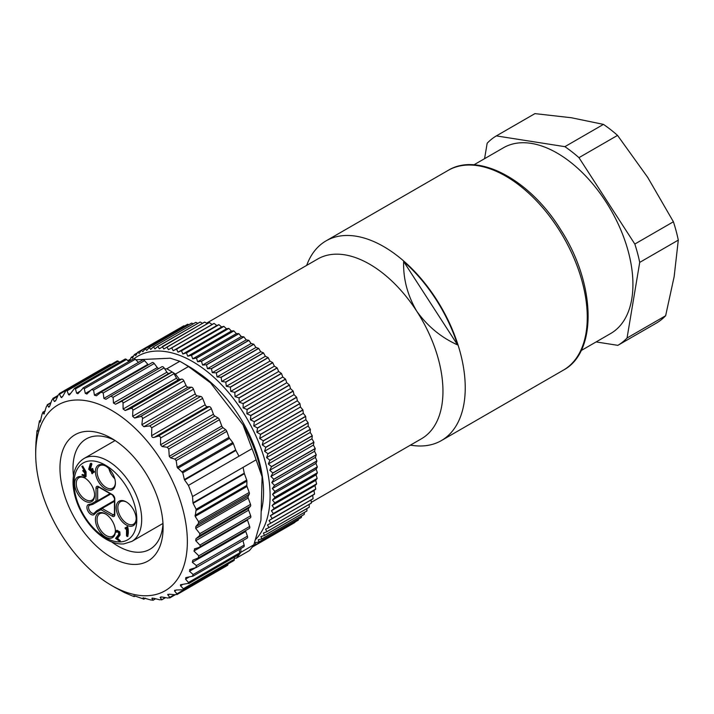 <?xml version="1.0" encoding="UTF-8"?>
<svg xmlns="http://www.w3.org/2000/svg" width="714" height="714" viewBox="0 0 714 714"><rect width="100%" height="100%" fill="white"/><g stroke="black" fill="none" stroke-linecap="round" stroke-linejoin="round"><path stroke-width="1.07" d="M114.758 478.728A12.968 7.488 60 0 1 108.93 468.643M135.803 359.794L170.244 358.205L179.812 361.275L166.773 368.808A116.462 67.241 -120 0 1 172.922 372.467A2.303 1.33 60 0 1 174.02 373.681L176.528 378.188L123.111 409.033L123.031 403.124C122.888 401.661 122.139 401.188 120.782 401.687L115.579 404.231L113.481 403.035L113.098 397.323L110.857 396.208L105.958 399.296L103.878 398.403L103.235 392.959L101.031 392.173L96.479 395.779L94.444 395.208L93.588 390.076L91.446 389.639L86.778 394.119M111.045 396.1L161.855 366.773A2.303 1.33 60 0 1 161.899 366.737A2.303 1.33 60 0 1 164.095 367.888L166.906 372.199A2.303 1.33 60 0 0 169.004 373.386L171.779 372.253A2.303 1.33 -120 0 1 172.922 372.467A116.462 67.241 -120 0 1 175.412 374.1L188.46 366.568A116.462 67.241 -120 0 0 181.642 362.31L188.166 366.077A107.234 61.913 60 0 1 210.523 382.865L243.019 424.839A107.234 61.913 60 0 1 262.092 476.827L260.931 520.256L253.854 544.791L240.814 552.324A116.462 67.241 60 0 1 239.583 554.118A116.462 67.241 60 0 1 236.263 558.187L249.311 550.655A116.462 67.241 -120 0 0 253.854 544.791M188.434 485.386A116.462 67.241 60 0 1 192.53 496.542L256.121 459.834A116.462 67.241 -120 0 0 252.033 448.669L238.985 456.201L235.897 450.445L184.623 480.04L188.434 485.386L238.985 456.201M114.775 587.31L124.352 592.522L131.974 595.771L134.187 596.556L133.875 595.762L135.91 596.333L143.764 599.091L143.086 597.814L150.931 600.001L152.966 600.09L151.886 598.359L153.733 598.278L159.731 599.796L161.641 599.537L160.141 597.404L161.855 596.993L167.924 598.046L169.673 597.439L167.808 594.369M135.151 596.038L134.178 596.601L135.116 596.02M145.486 598.207L143.755 599.207L145.37 598.171M155.634 598.769L152.948 600.322L155.375 598.707M165.55 597.645L161.623 599.912L165.068 597.564M175.251 594.762L169.646 598.002L169.673 597.439L174.439 594.691M169.04 594.2L167.736 594.949L169.298 594.226L175.376 594.771L176.947 593.825L174.564 591.04L174.662 590.237M227.936 564.381A2.303 1.33 -120 0 1 227.463 565.408L176.911 594.592L176.947 593.825L227.945 563.989M176.358 590.005L174.564 591.04L175.939 590.005L183.302 589.764L183.552 589.032L180.517 585.739L180.499 584.766L189.076 583.222L185.515 579.108L186.47 577.492L193.101 576.091L243.769 546.844A2.303 1.33 -120 0 0 244.143 545.085L242.938 540.578M185.667 577.76L186.47 577.492M192.262 576.385L193.155 574.529L189.478 571.254L190.192 569.388L196.377 567.46L247.115 538.169A2.303 1.33 -120 0 0 247.419 536.16L245.768 531.448A2.303 1.33 60 0 1 245.589 530.609M189.647 569.611L190.192 569.388M195.788 567.71L196.43 565.595L192.343 562.293L192.816 560.204L198.171 557.955L198.804 555.831L249.65 526.477L247.49 520.078L193.922 551.012L198.804 555.831M243.081 467.358L244.25 473.204A2.303 1.33 -120 0 0 244.393 473.703L193.11 503.308L196.154 509.269L195.181 516.392L198.59 521.693L198.421 523.514L195.806 526.602L195.698 528.387L199.84 533.644L199.563 535.652L195.939 538.749L195.743 540.703L199.884 545.077C200.616 546.21 200.215 547.04 198.67 547.558L194.378 548.959M195.109 548.647L193.922 551.012M244.393 473.703L246.723 480.067A2.303 1.33 60 0 1 246.919 481.12L246.821 485.413A2.303 1.33 -120 0 0 247.017 486.466L249.213 492.464A2.303 1.33 60 0 1 249.266 494.15L248.16 496.373A2.303 1.33 -120 0 0 248.213 498.069L250.525 504.379A2.303 1.33 60 0 1 250.453 506.271L248.695 508.288A2.303 1.33 -120 0 0 248.624 510.18L250.668 515.758A2.303 1.33 60 0 1 250.382 517.82L198.67 547.558M193.11 503.308L192.976 502.808L244.25 473.204M192.53 496.542L192.976 502.808M184.623 480.04L184.399 479.549L235.674 449.945L233.335 443.581A2.303 1.33 -120 0 0 232.764 442.546L229.569 438.396A2.303 1.33 60 0 1 228.998 437.361L226.793 431.363A2.303 1.33 -120 0 0 225.624 429.721L222.946 427.659A2.303 1.33 60 0 1 221.777 426.017L219.457 419.707A2.303 1.33 -120 0 0 218.02 417.886L214.86 416.075A2.303 1.33 60 0 1 213.424 414.254L211.371 408.676A2.303 1.33 -120 0 0 209.166 406.632L207.346 406.712A2.303 1.33 60 0 1 205.177 404.758L202.651 398.385A2.303 1.33 60 0 0 200.696 396.44L149.708 425.883L143.835 426.722L141.872 424.741L142.505 418.627C142.532 417.092 141.809 416.432 140.355 416.637L134.66 418.047L132.617 416.307L132.875 410.255C132.813 408.756 132.081 408.176 130.662 408.533L125.191 410.514L123.111 409.033M149.708 425.883L151.796 427.74L151.6 435.683C151.85 437.209 152.742 437.762 154.278 437.352L157.83 436.272C159.409 435.843 160.329 436.415 160.596 437.994L160.543 444.777L162.105 446.536L167.13 447.267L168.772 448.972L169.263 456.335L170.592 457.888L174.778 459.075L176.171 460.584L177.161 467.286L182.766 472.784L184.399 479.549M161.899 366.737L110.857 396.208M152.028 362.73A2.303 1.33 60 0 1 152.198 362.596L101.031 392.173M142.443 360.195A2.303 1.33 60 0 1 142.72 359.927L91.446 389.639M87.269 393.726L85.314 393.476L84.288 388.728L83.422 387.854L77.817 393.771M78.469 393.182L76.621 393.262L75.479 388.934L74.64 388.255L69.419 394.958L68.589 394.753L66.83 390.139L65.84 390.826L62.609 396.591L61.056 397.314L59.191 393.628L109.742 364.443A2.303 1.33 -120 0 1 110.831 364.524L58.271 394.913L55.79 400.492L54.416 401.536L52.774 398.474L58.03 395.44M61.77 397.618L61.056 397.314L62.752 396.341M57.727 396.127L51.872 399.983L49.837 405.802L48.659 407.141L47.267 404.722L50.953 402.589M50.801 403.008L47.588 404.874L46.446 406.444L43.884 414.04L42.769 412.255L45.268 410.818M45.205 411.041L42.956 412.344L42.064 414.2L40.163 422.152L39.332 420.983L40.921 420.064M40.903 420.171L39.431 421.019L37.539 431.336L37.048 430.774L35.959 442.591M35.7 448.767L35.995 442.457M44.741 500.782A107.234 61.913 -120 0 0 111.527 585.435A107.234 61.913 -120 0 0 187.354 541.658A107.234 61.913 -120 0 0 111.527 410.318A107.234 61.913 -120 0 0 35.7 454.095A107.234 61.913 -120 0 0 44.741 500.782M235.674 449.945A2.303 1.33 -120 0 0 235.897 450.445M132.875 410.255L183.873 380.821A2.303 1.33 60 0 0 181.659 379.098L178.616 379.669A2.303 1.33 60 0 1 176.528 378.188M183.873 380.821L186.042 385.462A2.303 1.33 -120 0 0 188.085 387.202L191.343 387.193A2.303 1.33 60 0 1 193.494 389.192L195.297 393.896A2.303 1.33 -120 0 0 197.26 395.877L200.696 396.44M181.642 362.31A116.462 67.241 -120 0 0 179.812 361.275M119.693 362.203L118.283 361.248A2.303 1.33 -120 0 0 116.989 361.043L66.429 390.237M128.904 361.48L126.476 359.49A2.303 1.33 -120 0 0 124.986 359.142L74.39 388.354M84.288 388.728L135.285 359.285A2.303 1.33 -120 0 0 133.607 358.776L82.958 388.014M135.285 359.285L138.471 362.382M142.72 359.927A2.303 1.33 60 0 1 144.576 360.632L147.869 364.363A2.303 1.33 -120 0 0 148.36 364.818M152.198 362.596A2.303 1.33 60 0 1 154.233 363.515L157.303 367.567A2.303 1.33 -120 0 0 158.722 368.576M247.356 519.56A2.303 1.33 -120 0 0 247.49 520.078M249.159 528.521A2.303 1.33 -120 0 0 249.338 528.44A2.303 1.33 -120 0 0 249.65 526.477M183.302 589.764L233.862 560.57A2.303 1.33 -120 0 0 234.335 559.303L234.237 558.277L236.263 558.187M128.449 361.106L130.091 360.802M256.121 459.834L262.092 476.827M243.019 424.839L252.033 448.669M188.46 366.568L210.523 382.865M66.107 499.854A72.935 42.108 60 0 1 111.527 438.334A72.935 42.108 60 0 1 163.095 527.655A72.935 42.108 60 0 1 124.12 562.891A72.935 42.108 60 0 1 66.107 499.854M111.661 541.908A63.707 36.78 -120 0 0 149.904 549.28A63.707 36.78 -120 0 0 162.988 523.692M114.9 440.404A63.707 36.78 -120 0 0 86.198 438.94A63.707 36.78 -120 0 0 73.462 475.747M164.747 368.888L166.773 368.808M175.412 374.1L179.589 379.482M240.913 548.495L240.814 552.324M234.156 557.331L234.237 558.277M239.163 549.503L239.761 552.841A2.303 1.33 -120 0 1 239.583 554.118A2.303 1.33 60 0 1 239.324 554.35L188.728 583.561M198.189 372.628A100.255 57.888 60 0 1 261.163 511.626M581.142 350.574L610.72 333.492A107.234 61.913 -120 0 0 627.16 247.562A107.234 61.913 -120 0 0 557.107 153.064A107.234 61.913 -120 0 0 503.486 147.753L473.909 164.836M596.11 341.926L617.86 345.344A121.068 69.901 -120 0 0 627.053 338.008L639.717 262.386A121.068 69.901 -120 0 0 634.826 244.045L578.965 157.66A121.068 69.901 -120 0 0 564.881 146.665L496.355 135.901A121.068 69.901 -120 0 0 487.162 143.246L484.574 158.678M639.717 262.386L678.3 240.109A121.068 69.901 -120 0 0 673.409 221.768L647.66 177.313L617.548 135.392L578.965 157.66M634.826 244.045L673.409 221.768M617.548 135.392A121.068 69.901 -120 0 0 603.464 124.388L564.881 146.665M496.355 135.901L534.929 113.624L571.379 117.748L603.464 124.388M627.053 338.008L665.635 315.731A121.068 69.901 -120 0 1 656.443 323.067L617.86 345.344M665.635 315.731L674.15 276.657L678.3 240.109M306.618 265.412L307.538 263.171A115.302 66.572 60 0 1 321.246 244.161A115.302 66.572 60 0 1 326.048 240.877A115.302 66.572 60 0 1 457.969 344.755A115.302 66.572 60 0 1 441.35 440.6A115.302 66.572 60 0 1 412.79 445.482L410.389 445.161M403.651 261.529L457.567 344.898A115.088 66.447 60 0 0 403.651 261.529C403.107 278.701 407.471 295.266 416.744 311.215C427.516 326.253 441.118 337.481 457.567 344.898M206.498 323.219L317.694 259.021A103.771 59.914 60 0 1 416.744 311.215A103.771 59.914 60 0 1 436.415 352.502A103.771 59.914 60 0 1 421.465 438.762L311.259 502.388M180.383 327.788L137.811 352.234L139.168 353.448L141.327 350.333L183.73 325.861A112.999 65.242 -120 0 1 183.819 325.816L141.426 350.288L142.827 351.725L145.147 348.78L187.541 324.299A112.999 65.242 -120 0 1 187.639 324.263L145.245 348.744L146.691 350.387L149.164 347.611L191.557 323.139A112.999 65.242 -120 0 1 191.664 323.112L149.262 347.593L150.734 349.449L153.358 346.852L195.752 322.38A112.999 65.242 -120 0 1 195.859 322.362L153.465 346.843L154.956 348.905L157.714 346.504L200.116 322.023A112.999 65.242 -120 0 1 200.223 322.023L157.83 346.495L159.32 348.762L204.623 322.076A112.999 65.242 -120 0 1 204.739 322.085L162.337 346.558L163.827 349.021L209.256 322.541A112.999 65.242 -120 0 1 209.38 322.549L212.076 324.495L214.013 323.397A112.999 65.242 -120 0 1 214.129 323.424L216.806 325.548L218.85 324.665A112.999 65.242 -120 0 1 218.975 324.709L221.608 326.994L223.768 326.334A112.999 65.242 -120 0 1 223.893 326.378L226.481 328.833L228.739 328.386A112.999 65.242 -120 0 1 228.864 328.44L231.39 331.046L233.737 330.823A112.999 65.242 -120 0 1 233.871 330.885L236.334 333.634L238.762 333.625A112.999 65.242 -120 0 1 238.887 333.706L241.27 336.58L243.769 336.794A112.999 65.242 -120 0 1 243.902 336.883L246.196 339.882L248.758 340.31A112.999 65.242 -120 0 1 248.891 340.408L251.096 343.514L253.711 344.166A112.999 65.242 -120 0 1 253.836 344.264L255.933 347.468L258.584 348.334A112.999 65.242 -120 0 1 258.709 348.45L260.699 351.734L263.386 352.814A112.999 65.242 -120 0 1 263.502 352.93L265.376 356.286L268.08 357.571A112.999 65.242 -120 0 1 268.196 357.696L269.937 361.114L272.659 362.596A112.999 65.242 -120 0 1 272.766 362.73L274.372 366.184L277.094 367.871A112.999 65.242 -120 0 1 277.202 368.005L278.665 371.494L281.37 373.368A112.999 65.242 -120 0 1 281.477 373.511L282.798 377.019L285.475 379.072A112.999 65.242 -120 0 1 285.582 379.223L286.742 382.731L289.393 384.962A112.999 65.242 -120 0 1 289.491 385.114L290.5 388.612L293.106 391.004A112.999 65.242 -120 0 1 293.195 391.165L294.043 394.637L296.596 397.189A112.999 65.242 -120 0 1 296.685 397.341L297.372 400.777L299.862 403.472A112.999 65.242 -120 0 1 299.942 403.633L300.46 407.016L302.87 409.854A112.999 65.242 -120 0 1 302.941 410.014L303.298 413.326L305.628 416.289A112.999 65.242 -120 0 1 305.69 416.449L305.878 419.689L308.118 422.759A112.999 65.242 -120 0 1 308.171 422.92L308.18 426.062L310.322 429.239L267.928 453.711A112.999 65.242 60 0 1 267.973 453.881L266.59 457.629L269.847 460.182A112.999 65.242 60 0 1 269.892 460.343L268.339 463.975L271.472 466.599A112.999 65.242 60 0 1 271.507 466.76L269.785 470.267L272.793 472.954A112.999 65.242 60 0 1 272.828 473.114L270.936 476.479L273.81 479.219A112.999 65.242 60 0 1 273.837 479.38L271.775 482.593L274.515 485.368A112.999 65.242 60 0 1 274.533 485.52L272.32 488.572L274.908 491.375A112.999 65.242 60 0 1 274.917 491.518L272.543 494.409L274.988 497.212A112.999 65.242 60 0 1 274.988 497.355L272.462 500.068L274.756 502.861A112.999 65.242 60 0 1 274.747 503.004L272.07 505.53L274.203 508.306A112.999 65.242 60 0 1 274.185 508.439L271.374 510.778L273.337 513.518A112.999 65.242 60 0 1 273.31 513.652L270.365 515.785L272.168 518.48A112.999 65.242 60 0 1 272.132 518.596L269.053 520.533L270.686 523.166A112.999 65.242 60 0 1 270.651 523.282L267.447 525.004L268.919 527.566A112.999 65.242 60 0 1 268.866 527.673L265.554 529.181L266.849 531.653A112.999 65.242 60 0 1 266.795 531.751L263.377 533.046L264.501 535.42A112.999 65.242 60 0 1 264.439 535.509L260.922 536.58L261.877 538.847A112.999 65.242 60 0 1 261.806 538.927L258.209 539.784L258.986 541.917A112.999 65.242 60 0 1 258.914 541.997L255.237 542.631L255.853 544.63A112.999 65.242 60 0 1 255.764 544.693L253.773 544.916M270.651 523.282L313.044 498.8A112.999 65.242 -120 0 0 313.089 498.684L312.678 495.346L314.526 494.124A112.999 65.242 -120 0 0 314.562 493.999L313.981 490.598L315.713 489.17A112.999 65.242 -120 0 0 315.74 489.036L314.99 485.591L316.579 483.967A112.999 65.242 -120 0 0 316.597 483.833L315.695 480.344L317.141 478.532A112.999 65.242 -120 0 0 317.15 478.389L316.088 474.881L317.382 472.882A112.999 65.242 -120 0 0 317.391 472.73L316.168 469.223L317.319 467.045A112.999 65.242 -120 0 0 317.311 466.894L315.936 463.395L316.927 461.039A112.999 65.242 -120 0 0 316.918 460.887L315.401 457.406L316.231 454.898A112.999 65.242 -120 0 0 316.213 454.738L314.553 451.293L315.222 448.642A112.999 65.242 -120 0 0 315.195 448.481L313.401 445.081L313.901 442.287A112.999 65.242 -120 0 0 313.865 442.127L311.956 438.789L312.286 435.861A112.999 65.242 -120 0 0 312.241 435.701L310.215 432.443L310.376 429.4A112.999 65.242 -120 0 0 310.322 429.239M311.081 499.934L311.313 503.084L268.919 527.566M268.866 527.673L311.259 503.191A112.999 65.242 -120 0 0 311.313 503.084M309.18 504.396L309.242 507.172L266.849 531.653M266.795 531.751L309.189 507.27A112.999 65.242 -120 0 0 309.242 507.172M306.975 508.555L306.895 510.938L264.501 535.42M264.439 535.509L306.833 511.028A112.999 65.242 -120 0 0 306.895 510.938M304.45 512.402L304.271 514.366L261.877 538.847M261.806 538.927L304.2 514.446A112.999 65.242 -120 0 0 304.271 514.366M301.62 515.945L301.388 517.445L258.986 541.917M258.914 541.997L301.308 517.516A112.999 65.242 -120 0 0 301.388 517.445M298.47 519.158L298.247 520.149L255.853 544.63M255.764 544.693L298.166 520.22A112.999 65.242 -120 0 0 298.247 520.149M295.007 522.041L252.47 546.969A112.999 65.242 60 0 1 252.381 547.022L252.301 547.022M252.381 547.022L294.784 522.541A112.999 65.242 -120 0 0 294.873 522.487M183.819 325.816L184.56 326.021M187.639 324.263L188.862 324.692M191.664 323.112L193.28 323.808M195.859 322.362L197.823 323.344M200.223 322.023L202.481 323.308M204.739 322.085L207.238 323.701M310.376 429.4L267.973 453.881M310.215 432.443L266.59 457.629M312.241 435.701L269.847 460.182M312.286 435.861L269.892 460.343M311.956 438.789L268.339 463.975M313.865 442.127L271.472 466.599M313.901 442.287L271.507 466.76M313.401 445.081L269.785 470.267M315.195 448.481L272.793 472.954M315.222 448.642L272.828 473.114M314.553 451.293L270.936 476.479M316.213 454.738L273.81 479.219M316.231 454.898L273.837 479.38M315.401 457.406L271.775 482.593M316.918 460.887L274.515 485.368M316.927 461.039L274.533 485.52M315.936 463.395L272.32 488.572M317.311 466.894L274.908 491.375M317.319 467.045L274.917 491.518M316.168 469.223L272.543 494.409M317.391 472.73L274.988 497.212M317.382 472.882L274.988 497.355M316.088 474.881L272.462 500.068M317.15 478.389L274.756 502.861M317.141 478.532L274.747 503.004M315.695 480.344L272.07 505.53M316.597 483.833L274.203 508.306M316.579 483.967L274.185 508.439M314.99 485.591L271.374 510.778M315.74 489.036L273.337 513.518M315.713 489.17L273.31 513.652M313.981 490.598L270.365 515.785M314.562 493.999L272.168 518.48M314.526 494.124L272.132 518.596M312.678 495.346L269.053 520.533M313.089 498.684L270.686 523.166M128.136 360.856L128.315 360.409A112.999 65.242 60 0 1 128.386 360.329L129.546 360.882L131.206 357.339A112.999 65.242 60 0 1 131.287 357.259L132.518 358.035L134.348 354.626A112.999 65.242 60 0 1 134.428 354.563L135.731 355.554L137.722 352.288A112.999 65.242 60 0 1 137.811 352.234M130.323 359.213L128.386 360.329M133.661 355.884L131.287 357.259M137.374 352.859L134.428 354.563M209.38 322.549L166.978 347.031L168.459 349.681L171.61 347.879A112.999 65.242 60 0 1 171.735 347.905L173.181 350.735L176.456 349.146A112.999 65.242 60 0 1 176.581 349.182L177.991 352.18L181.365 350.806A112.999 65.242 60 0 1 181.49 350.86L182.855 354.019L186.336 352.859A112.999 65.242 60 0 1 186.461 352.921L187.773 356.232L191.343 355.295A112.999 65.242 60 0 1 191.468 355.367L192.709 358.821L196.359 358.107A112.999 65.242 60 0 1 196.493 358.178L197.653 361.766L201.375 361.275A112.999 65.242 60 0 1 201.5 361.355L202.58 365.068L206.364 364.792A112.999 65.242 60 0 1 206.489 364.881L207.471 368.701L211.308 368.638A112.999 65.242 60 0 1 211.433 368.745L212.308 372.654L216.19 372.815A112.999 65.242 60 0 1 216.315 372.922L217.074 376.921L220.992 377.287A112.999 65.242 60 0 1 221.108 377.403L221.751 381.472L225.686 382.052A112.999 65.242 60 0 1 225.802 382.168L226.32 386.292L230.256 387.077A112.999 65.242 60 0 1 230.372 387.202L230.756 391.37L234.692 392.352A112.999 65.242 60 0 1 234.808 392.486L235.049 396.681L238.976 397.85A112.999 65.242 60 0 1 239.083 397.993L239.172 402.205L243.081 403.553A112.999 65.242 60 0 1 243.179 403.705L243.126 407.917L246.999 409.443A112.999 65.242 60 0 1 247.098 409.595L246.883 413.79L250.712 415.486A112.999 65.242 60 0 1 250.801 415.637L250.427 419.814L254.202 421.662A112.999 65.242 60 0 1 254.291 421.822L253.747 425.963L257.459 427.954A112.999 65.242 60 0 1 257.54 428.114L256.835 432.202L260.476 434.326A112.999 65.242 60 0 1 260.548 434.487L259.673 438.512L263.234 440.761A112.999 65.242 60 0 1 263.296 440.931L262.252 444.867L265.715 447.232A112.999 65.242 60 0 1 265.778 447.401L264.564 451.248L267.928 453.711M212.076 324.495L168.459 349.681M214.013 323.397L171.61 347.879M214.129 323.424L171.735 347.905M216.806 325.548L173.181 350.735M218.85 324.665L176.456 349.146M218.975 324.709L176.581 349.182M221.608 326.994L177.991 352.18M223.768 326.334L181.365 350.806M223.893 326.378L181.49 350.86M226.481 328.833L182.855 354.019M228.739 328.386L186.336 352.859M228.864 328.44L186.461 352.921M231.39 331.046L187.773 356.232M233.737 330.823L191.343 355.295M233.871 330.885L191.468 355.367M236.334 333.634L192.709 358.821M238.762 333.625L196.359 358.107M238.887 333.706L196.493 358.178M241.27 336.58L197.653 361.766M243.769 336.794L201.375 361.275M243.902 336.883L201.5 361.355M246.196 339.882L202.58 365.068M248.758 340.31L206.364 364.792M248.891 340.408L206.489 364.881M251.096 343.514L207.471 368.701M253.711 344.166L211.308 368.638M253.836 344.264L211.433 368.745M255.933 347.468L212.308 372.654M258.584 348.334L216.19 372.815M258.709 348.45L216.315 372.922M260.699 351.734L217.074 376.921M263.386 352.814L220.992 377.287M263.502 352.93L221.108 377.403M265.376 356.286L221.751 381.472M268.08 357.571L225.686 382.052M268.196 357.696L225.802 382.168M269.937 361.114L226.32 386.292M272.659 362.596L230.256 387.077M272.766 362.73L230.372 387.202M274.372 366.184L230.756 391.37M277.094 367.871L234.692 392.352M277.202 368.005L234.808 392.486M278.665 371.494L235.049 396.681M281.37 373.368L238.976 397.85M281.477 373.511L239.083 397.993M282.798 377.019L239.172 402.205M285.475 379.072L243.081 403.553M285.582 379.223L243.179 403.705M286.742 382.731L243.126 407.917M289.393 384.962L246.999 409.443M289.491 385.114L247.098 409.595M290.5 388.612L246.883 413.79M293.106 391.004L250.712 415.486M293.195 391.165L250.801 415.637M294.043 394.637L250.427 419.814M296.596 397.189L254.202 421.662M296.685 397.341L254.291 421.822M297.372 400.777L253.747 425.963M299.862 403.472L257.459 427.954M299.942 403.633L257.54 428.114M300.46 407.016L256.835 432.202M302.87 409.854L260.476 434.326M302.941 410.014L260.548 434.487M303.298 413.326L259.673 438.512M305.628 416.289L263.234 440.761M305.69 416.449L263.296 440.931M305.878 419.689L262.252 444.867M308.118 422.759L265.715 447.232M308.171 422.92L265.778 447.401M308.18 426.062L264.564 451.248M255.648 539.445A109.537 63.243 -120 0 0 240.6 408.479A109.537 63.243 -120 0 0 134.116 358.669M91.517 469.687L90.428 469.053L91.91 463.93L91.124 463.207L90.589 463.511M93.15 471.57C94.685 472.141 94.685 471.82 93.15 470.624L92.338 471.097C93.864 472.293 93.864 472.606 92.338 472.034C92.061 474.176 91.794 474.025 91.517 471.57L88.679 469.33L90.303 463.681L91.124 463.207M93.15 470.624C92.874 468.17 92.606 468.018 92.338 470.151M94.266 472.097L93.454 472.57L92.338 472.034L92.231 473.748L93.15 472.507M116.195 530.743L117.007 530.27L119.836 531.903L120.059 535.063L117.498 538.338L120.327 540.801L119.515 541.274L116.677 538.811L119.247 535.527L119.024 532.376L116.195 530.743L115.579 531.394L116.302 532.242L116.775 531.778M84.618 500.933A14.128 8.157 60 0 1 74.631 483.637A14.128 8.157 60 0 1 84.618 477.871A14.128 8.157 60 0 1 94.605 495.168A14.128 8.157 60 0 1 84.618 500.933M105.413 536.946A14.128 8.157 60 0 1 95.426 519.649A14.128 8.157 60 0 1 105.413 513.884A14.128 8.157 60 0 1 115.4 531.18A14.128 8.157 60 0 1 105.413 536.946M126.2 524.942A14.128 8.157 60 0 1 116.212 507.645A14.128 8.157 60 0 1 126.2 501.88A14.128 8.157 60 0 1 136.187 519.176A14.128 8.157 60 0 1 126.2 524.942M105.413 488.929A14.128 8.157 60 0 1 95.426 471.633A14.128 8.157 60 0 1 105.413 465.867A14.128 8.157 60 0 1 115.4 483.164A14.128 8.157 60 0 1 105.413 488.929M126.601 527.084L127.404 526.62C128.654 527.824 128.574 536.919 127.324 535.33M126.503 528.467L125.566 529.012L126.503 528.467L126.503 535.803L127.217 536.571L128.038 536.098M125.798 527.548L124.986 528.021L125.566 529.012M85.493 475.56L85.484 472.614M82.681 470.704L84.671 473.087L84.671 476.033L81.869 474.944L85.252 477.023L85.269 472.302L81.869 466.465L84.671 471.329L82.681 470.704L83.502 470.231L84.975 470.91M81.869 466.465L82.681 466.001L86.091 471.838L86.064 476.55L85.252 477.023M81.869 474.944L82.681 474.471L84.975 475.622M105.824 466.117A12.968 7.488 -120 0 0 99.737 465.698A12.968 7.488 -120 0 0 97.756 476.086A12.968 7.488 -120 0 0 106.225 487.519A12.968 7.488 -120 0 0 112.714 488.162A12.968 7.488 -120 0 0 115.391 482.682M126.619 502.129A12.968 7.488 -120 0 0 120.532 501.71A12.968 7.488 -120 0 0 118.542 512.099A12.968 7.488 -120 0 0 127.021 523.532A12.968 7.488 -120 0 0 133.5 524.174A12.968 7.488 -120 0 0 136.178 518.694M105.824 514.134A12.968 7.488 -120 0 0 99.737 513.714A12.968 7.488 -120 0 0 97.756 524.103A12.968 7.488 -120 0 0 106.225 535.536A12.968 7.488 -120 0 0 112.714 536.178A12.968 7.488 -120 0 0 115.391 530.698M85.037 478.121A12.968 7.488 -120 0 0 78.951 477.702A12.968 7.488 -120 0 0 76.96 488.09A12.968 7.488 -120 0 0 85.439 499.523A12.968 7.488 -120 0 0 91.919 500.166A12.968 7.488 -120 0 0 94.596 494.686M98.478 486.582A1.151 0.669 120 0 0 98.719 487.109L98.139 486.939A2.303 1.33 -120 0 0 97.666 487.992L97.666 500.773A2.303 1.33 60 0 1 97.184 501.826L110.706 494.026L92.954 504.271L91.606 503.718L95.792 501.299A1.151 0.669 -120 0 0 96.033 500.773L96.033 487.992A3.463 1.999 60 0 1 98.478 486.582L112.339 494.579A3.463 1.999 60 0 1 114.784 498.818L114.784 514.821A3.463 1.999 60 0 1 112.339 516.24L101.272 509.85A1.151 0.669 -120 0 0 100.701 509.787L96.506 512.206L96.702 510.76L114.445 500.514M126.503 535.803C127.761 537.392 127.842 528.298 126.583 527.093L124.995 528.012M126.592 527.093L127.404 526.62M117.498 538.338L116.677 538.811M117.051 531.841L116.302 532.242C118.051 531.591 118.81 532.367 118.595 534.581L115.606 538.392L119.515 541.274M90.428 469.053L89.607 469.526L91.517 470.624L91.624 468.919L92.436 468.446M91.517 470.624C91.794 468.491 92.061 468.643 92.338 471.097M91.91 463.93L91.097 464.403L89.607 469.526M90.303 463.681L91.097 464.403M152.421 598.055L151.886 598.359M80.039 391.29L76.621 393.262M126.476 359.49L75.479 388.934M70.856 393.182L68.499 394.547M118.283 361.248L67.294 390.683M55.63 400.831L54.416 401.536M49.471 406.668L48.659 407.141M44.366 413.763L43.884 414.04M37.86 430.301L37.048 430.774M161.016 596.895L160.141 597.404M183.337 588.747L234.335 559.303M183.034 584.284L180.517 585.739M188.773 582.285L239.761 552.841M189.201 576.974L185.515 579.108M193.155 574.529L244.143 545.085M195.404 567.826L189.478 571.254M196.43 565.595L247.419 536.16M245.768 531.448L192.343 562.293M90.687 390.379L85.314 393.476M93.588 390.076L144.576 360.632M147.869 364.363L94.444 395.208M103.235 392.959L154.233 363.515M157.303 367.567L103.878 398.403M113.098 397.323L164.095 367.888M166.906 372.199L113.481 403.035M169.004 373.386L115.579 404.231M171.779 372.253L120.782 401.687M123.031 403.124L174.02 373.681M178.616 379.669L125.191 410.514M181.659 379.098L130.662 408.533M186.042 385.462L132.617 416.307M188.085 387.202L134.66 418.047M191.343 387.193L140.355 416.637M142.505 418.627L193.494 389.192M195.297 393.896L141.872 424.741M197.26 395.877L143.835 426.722M151.796 427.74L202.651 398.385M233.335 443.581L182.766 472.784M232.764 442.546L182.124 471.784M226.793 431.363L176.171 460.584M225.624 429.721L174.778 459.075M219.457 419.707L168.772 448.972M218.02 417.886L167.13 447.267M211.371 408.676L160.596 437.994M209.166 406.632L157.83 436.272M229.569 438.396L177.75 468.304M228.998 437.361L177.161 467.286M222.946 427.659L170.592 457.888M221.777 426.017L169.263 456.335M214.86 416.075L162.105 446.536M213.424 414.254L160.543 444.777M207.346 406.712L154.278 437.352M205.177 404.758L151.6 435.683M246.919 481.12L196.279 510.358M246.723 480.067L196.154 509.269M249.266 494.15L198.421 523.514M249.213 492.464L198.59 521.693M250.453 506.271L199.563 535.652M250.525 504.379L199.84 533.644M250.668 515.758L199.884 545.077M246.821 485.413L195.011 515.329M247.017 486.466L195.181 516.392M248.16 496.373L195.806 526.602M248.213 498.069L195.698 528.387M248.695 508.288L195.939 538.749M248.624 510.18L195.743 540.703M563.391 370.138A115.302 66.572 -120 0 0 563.391 236.994A115.302 66.572 -120 0 0 448.089 170.423C478.407 151.654 530.225 179.955 560.767 229.801C595.574 283.306 597.895 351.931 563.391 370.138L441.35 440.6M83.931 458.558A47.856 27.632 60 0 1 107.859 460.923A47.856 27.632 60 0 1 139.114 503.093A47.856 27.632 60 0 1 131.787 541.435L123.799 543.898C118.185 544.336 112.294 542.783 106.127 539.24C96.881 533.742 89.018 525.433 82.538 514.321C76.978 504.495 73.837 494.722 73.114 485.011C72.444 472.338 76.05 463.52 83.931 458.558L115.124 440.547M105.413 537.651A44.393 25.633 -120 0 0 132.599 498.979A44.393 25.633 -120 0 0 78.228 467.59A44.393 25.633 -120 0 0 105.413 537.651M96.506 512.206L94.284 514.41A5.766 3.329 60 0 1 88.117 511.394A5.766 3.329 60 0 1 88.581 504.539L91.606 503.718M114.445 501.299L102.084 508.43L113.16 514.821A2.303 1.33 -120 0 0 114.311 514.937L114.445 514.357A1.151 0.669 180 0 0 114.784 514.821M112.339 516.24A1.151 0.669 120 0 1 113.16 514.821L114.445 514.08M96.702 510.76L100.933 508.323A2.303 1.33 60 0 1 102.084 508.43A1.151 0.669 120 0 0 101.272 509.85M89.634 505.2A4.614 2.66 -120 0 0 89.509 505.262A4.614 2.66 -120 0 0 89.509 510.59A4.614 2.66 -120 0 0 94.123 513.25A4.614 2.66 -120 0 0 94.239 513.179M95.792 501.299A1.151 0.937 60 0 0 97.184 501.826L92.954 504.271M96.033 487.992A1.151 0.669 0 0 0 97.666 487.992L98.96 487.243M96.033 500.773A1.151 0.669 -0 0 0 97.666 500.773L110.027 493.633M89.884 505.11A1.151 0.928 -105.2 0 1 88.581 504.539M94.444 513.009A1.151 0.928 45.2 0 0 94.284 514.41M112.339 494.579A1.151 0.669 120 0 0 112.58 495.105L114.445 498.345L114.445 514.357M100.933 508.323L100.933 508.323A1.151 0.937 60 0 0 100.701 509.787M114.784 498.818A1.151 0.669 180 0 1 114.445 498.345M119.836 531.903L119.024 532.376M120.059 535.063L119.247 535.527M117.114 531.778L116.302 532.242M111.527 585.435L114.918 587.399M35.7 454.095L35.7 448.722M36.887 430.837L37.869 430.274M198.358 557.875L249.338 528.44M326.048 240.877L448.089 170.423M162.97 523.433L131.787 541.435M89.509 505.262L92.766 504.352M96.542 510.885L94.123 513.25M98.719 487.109L112.58 495.105M86.091 471.838L85.269 472.302"/></g></svg>
